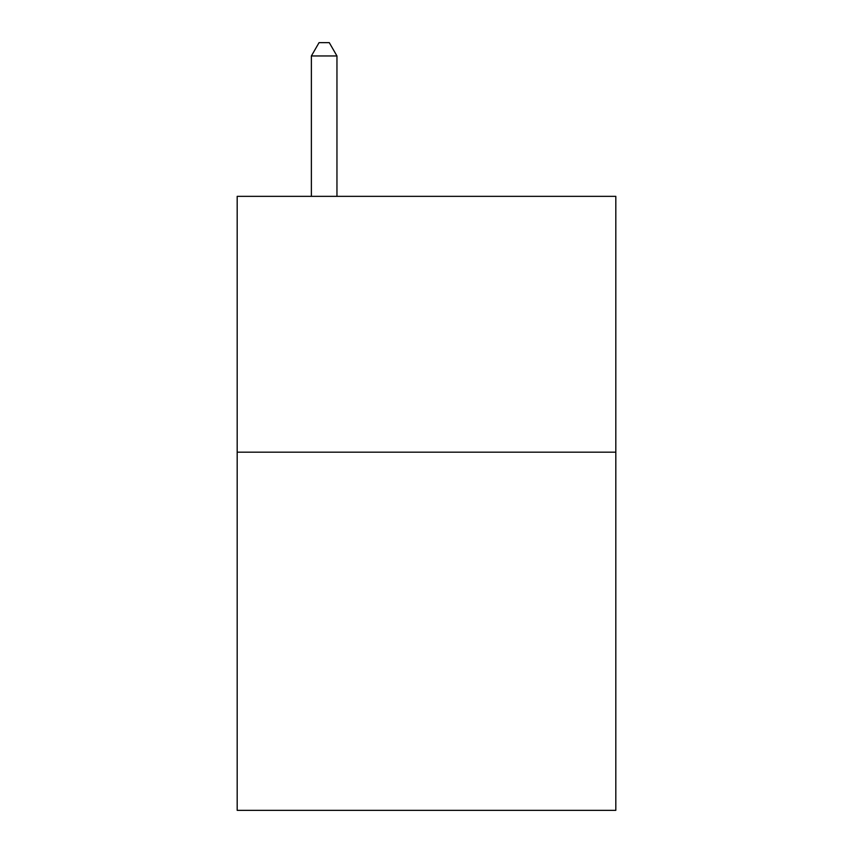 <?xml version="1.0" encoding="UTF-8"?>
<svg xmlns="http://www.w3.org/2000/svg" width="853" height="853" viewBox="0 0 853 853"><rect width="100%" height="100%" fill="white"/><g stroke="black" fill="none" stroke-linecap="round" stroke-linejoin="round"><path stroke-width="1.28" d="M615.813 452.186L615.813 810.35L237.187 810.35L237.187 196.35L615.813 196.35L615.813 452.186L237.187 452.186M336.956 196.35L336.956 55.957L311.377 55.957L311.377 196.35M311.377 55.957L319.054 42.65L329.279 42.65L336.956 55.957"/></g></svg>
